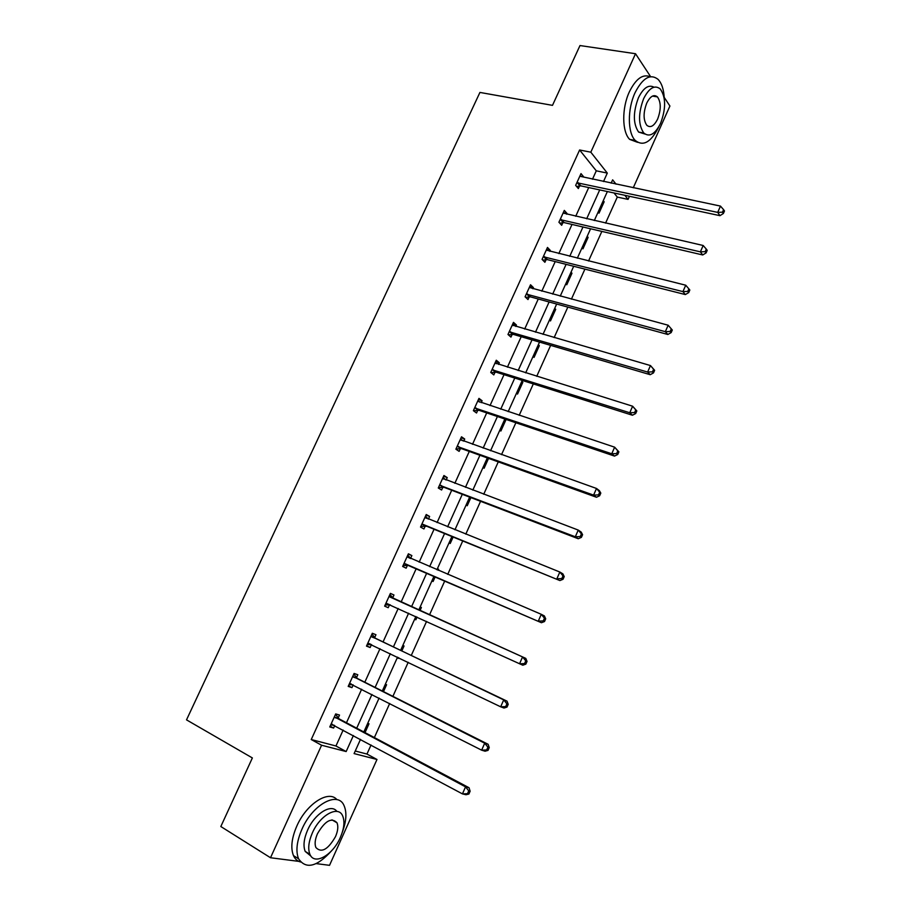 <?xml version="1.0" encoding="UTF-8"?>
<svg xmlns="http://www.w3.org/2000/svg" width="911" height="911" viewBox="0 0 911 911"><rect width="100%" height="100%" fill="white"/><g stroke="black" fill="none" stroke-linecap="round" stroke-linejoin="round"><path stroke-width="1.37" d="M664.199 97.34L669.915 106.029L633.259 187.791M629.455 196.286L628.055 199.395L624.832 195.296M605.576 223.127L617.294 197.072L628.055 199.395M355.244 751.006L366.962 754.057L371.039 744.993M374.375 737.557L389.692 703.474M392.892 696.357L408.208 662.286M411.271 655.464L426.576 621.404M429.514 614.879L444.716 581.036M447.722 574.363L462.708 541.02M465.794 534.153L480.564 501.301M483.73 494.252L498.271 461.877M501.528 454.646L515.865 422.75M519.19 415.336L533.311 383.918M536.727 376.323L550.643 345.371M554.139 337.594L567.838 307.098M571.413 299.15L584.908 269.121M588.552 261.001L601.852 231.405M366.962 754.057L376.983 759.478L329.531 865.325L316.208 863.617M300.197 861.555L270.51 857.741L321.583 745.232L346.157 751.552L353.388 735.541M592.48 179.239L596.284 170.824L579.612 149.985L590.818 152.194L635.525 53.726L579.988 45.55L552.487 105.357L479.926 92.432L186.516 719.861L252.37 757.941L220.826 826.528L270.51 857.741M635.525 53.726L650.625 76.683M356.497 677.625L357.807 674.744L354.072 673.445L348.196 686.393L351.965 687.634L353.183 684.935M393.973 595.008L390.42 593.391L393.973 595.008L392.687 597.844M389.509 604.858L388.211 607.705L384.636 606.134L390.42 593.391M426.006 515L429.616 516.446L426.234 514.51L420.529 527.07L423.934 528.961L425.209 526.159M429.616 516.446L428.409 519.099M461.08 437.747L464.724 439.045L461.513 436.802L455.887 449.18L459.133 451.366L460.385 448.611M464.724 439.045L463.745 441.197M495.641 361.621L499.319 362.76L496.279 360.232L490.744 372.428L493.808 374.911L495.049 372.189M499.319 362.76L498.568 364.423M529.712 286.589L533.425 287.591L530.532 284.767L525.078 296.792L527.993 299.56L529.211 296.884M533.425 287.591L532.889 288.776M563.283 212.639L567.029 213.493L564.308 210.395L558.921 222.238L561.677 225.29L562.884 222.648M567.029 213.493L566.71 214.21M563.328 221.669L563.032 222.318M579.612 149.985L311.243 739.538L335.954 745.984L343.151 730.075M346.465 722.765L361.644 689.228M364.81 682.225L379.989 648.7M383.03 641.982L398.198 608.468M401.102 602.046L416.179 568.737M419.151 562.167L434.012 529.348M437.064 522.595L451.708 490.243M454.851 483.308L469.279 451.435M472.502 444.306L486.713 412.911M490.016 405.6L504.022 374.66M507.416 367.179L521.206 336.694M524.679 329.042L538.264 299.002M541.817 291.178L555.209 261.594M558.83 253.588L572.017 224.448M575.718 216.283L588.711 187.564M579.897 176.051L583.655 176.836L581.002 173.614L575.661 185.377L578.348 188.554L579.533 185.935M546.554 249.477L550.29 250.411L547.477 247.45L542.068 259.384L544.892 262.288L546.099 259.635M550.29 250.411L549.857 251.356M546.52 258.713L546.247 259.316M512.745 323.963L516.435 325.033L513.474 322.369L507.974 334.474L510.969 337.104L512.187 334.394M516.435 325.033L515.785 326.457M478.423 399.542L482.09 400.76L478.958 398.38L473.378 410.667L476.533 413.002L477.774 410.257M482.09 400.76L481.224 402.662M443.611 476.237L447.233 477.603L443.93 475.519L438.271 487.989L441.596 490.016L442.86 487.237M447.233 477.603L446.139 480.006M408.276 554.059L411.863 555.585L408.39 553.808L402.651 566.46L406.147 568.179L407.422 565.367M411.863 555.585L410.576 558.397M374.66 637.586L375.958 634.728L372.314 633.27L366.484 646.115L370.151 647.516L371.46 644.658M338.197 717.959L339.518 715.067L335.692 713.928L329.771 726.967L333.631 728.048L334.747 725.577M311.243 739.538L321.583 745.232M360.505 739.356L354.083 753.591L376.983 759.478M616.064 184.181L612.636 179.843L611.144 183.157M607.364 191.561L594.302 220.542M590.59 228.775L577.323 258.2M573.691 266.274L560.231 296.143M556.667 304.046L543.002 334.36M539.528 342.092L525.658 372.872M522.254 380.422L508.179 411.658M504.853 419.037L490.562 450.74M487.317 457.937L472.82 490.118M469.655 497.121L454.942 529.792M451.867 536.613L436.927 569.762M433.943 576.39L418.775 610.028M415.86 616.519L400.601 650.374M397.549 657.15L382.29 691.016M379.09 698.099L363.831 731.966M603.492 181.551L607.307 173.09L590.818 152.194M356.702 728.196L371.939 694.455M375.116 687.406L390.341 653.688M393.393 646.935L408.606 613.217M411.521 606.76L426.655 573.258M429.639 566.642L444.545 533.63M447.608 526.831L462.298 494.309M465.453 487.317L479.915 455.272M483.149 448.098L497.406 416.521M500.731 409.176L514.772 378.054M518.177 370.538L532.013 339.883M535.486 332.185L549.117 301.974M552.681 294.105L566.107 264.349M569.739 256.31L582.972 226.998M586.673 218.788L599.711 189.921M617.294 197.072L614.025 192.984M367.691 723.391L369.001 723.778L365.015 732.603M385.319 684.286L386.583 684.73L383.485 691.62M402.81 645.478L404.051 645.967L401.808 650.944M398.745 657.731L398.46 658.368L397.219 657.89M421.383 607.489L420.176 606.942L421.383 607.489L419.994 610.575M417.067 617.066L415.837 619.787L414.619 619.252L415.837 619.787M437.417 568.68L438.601 569.284L438.145 570.275M435.151 576.914L433.089 581.491L431.905 580.911M453.086 537.114L450.228 543.48L449.066 542.831M470.896 497.6L467.229 505.73L466.102 505.036M488.558 458.381L484.117 468.243L483.012 467.502M506.095 419.459L500.879 431.028L499.809 430.231M521.798 381.424L522.834 382.29L517.528 394.076L516.48 393.233M538.321 344.768L539.335 345.679L534.062 357.385L533.037 356.486M554.719 308.362L555.71 309.33L550.472 320.945L549.481 320M571.015 272.218L571.971 273.232L566.767 284.767L565.799 283.776M587.185 236.325L588.119 237.372L582.96 248.84L582.015 247.803M603.253 200.671L604.152 201.775L599.028 213.163L598.117 212.069M596.284 170.824L607.307 173.09M335.954 745.984L346.157 751.552M602.877 201.502L604.152 201.775M586.843 237.076L588.119 237.372M570.707 272.901L571.971 273.232M554.446 308.977L555.71 309.33M538.071 345.303L539.335 345.679M521.593 381.891L522.834 382.29M437.382 568.76L438.601 569.284M384.658 606.077L388.211 607.705M366.621 645.808L370.151 647.516M397.264 657.788L398.46 658.368M348.446 685.846L351.965 687.634M330.135 726.169L333.631 728.048M578.155 182.678L580.819 185.867L719.952 215.668L717.709 212.388L576.857 182.735M722.48 212.183L723.38 213.493L724.484 210.988L723.585 209.655L722.48 212.183L717.709 212.388L720.464 206.091L579.806 176.244M580.819 185.867L576.583 186.47M719.952 215.668L723.38 213.493M723.585 209.655L720.464 206.091M664.256 98.49C663.88 89.711 661.819 83.345 658.072 79.371C650.374 73.392 642.688 77.856 635.024 92.774C627.326 109.172 627.577 132.972 635.218 140.408C643.166 146.751 650.978 142.332 658.63 127.141L658.687 127.005M650.169 76.752C642.824 73.7 635.889 78.722 629.364 91.84C621.678 108.193 621.974 131.936 629.66 139.372L637.586 142.332M644.931 134.031L638.622 132.061C633.031 123.839 632.963 112.406 638.44 97.75C643.394 87.866 648.564 84.336 653.961 87.183M660.543 123.395C666.043 108.728 665.952 97.249 660.259 88.948C654.713 84.609 649.179 87.832 643.656 98.627C638.178 113.317 638.212 124.773 643.77 133.006C649.441 137.538 655.032 134.327 660.543 123.395M646.73 103.137C643.2 112.6 643.223 119.99 646.821 125.297C650.454 128.189 654.052 126.128 657.617 119.102C661.158 109.639 661.101 102.237 657.446 96.908C653.859 94.084 650.295 96.156 646.73 103.137M342.342 832.187C346.385 821.266 346.966 812.441 344.096 805.723C338.186 790.668 312.746 804.117 301.962 829.158C296.735 841.286 295.597 851.147 298.546 858.754C305.937 869.595 316.96 866.919 331.638 850.726M336.911 799.642C328.746 789.621 306.506 803.753 296.827 826.061C291.611 838.154 290.495 848.004 293.467 855.611C295.016 859.027 297.385 861.157 300.573 862.011M310.947 856.112L305.196 851.409C303.044 845.932 303.853 838.826 307.622 830.08C314.75 813.546 331.342 803.286 336.899 811.439M340.35 837.425C344.13 828.6 344.905 821.437 342.673 815.949C338.414 805.017 320.08 814.912 312.359 832.916C308.59 841.684 307.77 848.813 309.899 854.29C314.318 865.769 332.914 855.087 340.35 837.425M317.461 833.736C315.024 839.395 314.5 843.996 315.889 847.526C321.435 853.277 327.971 849.644 335.499 836.64C337.935 830.957 338.436 826.357 337.013 822.815C331.581 817.121 325.068 820.765 317.461 833.736M561.415 219.551L564.16 222.603L702.723 254.966L700.388 251.846L560.128 219.597M705.182 251.641L706.105 252.894L707.221 250.354L706.298 249.102L705.182 251.641L700.388 251.846L703.167 245.492L563.1 213.049M564.16 222.603L559.764 223.172M702.723 254.966L706.105 252.894M706.298 249.102L703.167 245.492M544.562 256.686L547.386 259.612L685.345 294.572L682.931 291.6L543.275 256.708M687.748 291.395L688.705 292.59L689.832 290.028L688.864 288.844L687.748 291.395L682.931 291.6L685.732 285.211L546.27 250.115M547.386 259.612L542.808 260.136M685.345 294.572L688.705 292.59M688.864 288.844L685.732 285.211M527.583 294.094L530.487 296.872L667.843 334.485L665.337 331.672L526.296 294.094M670.177 331.467L665.337 331.672L668.173 325.227L672.295 330.021L671.305 328.882L670.177 331.467L671.168 332.595L672.295 330.021M529.314 287.455L668.173 325.227L671.305 328.882M530.487 296.872L525.693 297.373M667.843 334.485L671.168 332.595M510.479 331.775L513.462 334.417L650.203 374.694L647.619 372.052L509.203 331.763M652.47 371.847L647.619 372.052L650.465 365.562L654.633 370.31L653.608 369.251L652.47 371.847L653.494 372.906L654.633 370.31M512.244 325.068L650.465 365.562L653.608 369.251M513.462 334.417L508.44 334.884M512.267 324.999L512.904 325.591M650.203 374.694L653.494 372.906M493.25 369.729L496.313 372.223L632.428 415.234L629.752 412.751L491.974 369.695M634.625 412.546L629.752 412.751L632.621 406.215L636.835 410.929L635.776 409.927L634.625 412.546L635.684 413.537L636.835 410.929M495.037 362.954L632.621 406.215L635.776 409.927M496.313 372.223L491.018 372.656M495.174 362.658L496.244 363.705M632.428 415.234L635.684 413.537M475.895 407.969L479.038 410.314L614.515 456.081L611.748 453.769L474.631 407.912M616.633 453.564L611.748 453.769L614.64 447.176L618.888 451.856L617.795 450.922L616.633 453.564L617.738 454.487L618.888 451.856M477.706 401.125L614.64 447.176L617.795 450.922M479.038 410.314L473.424 410.702M477.956 400.601L479.414 402.07M614.515 456.081L617.738 454.487M458.404 446.481L461.638 448.679L596.454 497.247L593.596 495.117L457.151 446.413M598.504 494.901L593.596 495.117L596.511 488.467L599.358 490.63L600.804 493.102L599.677 492.247L598.504 494.901L599.643 495.755L600.804 493.102M460.26 439.569L596.511 488.467L599.677 492.247M461.638 448.679L455.978 448.998M460.602 438.806L462.446 440.73M596.454 497.247L599.643 495.755M440.799 485.29L444.112 487.339L578.257 538.743L575.308 536.784L439.546 485.187M580.239 536.568L575.308 536.784L578.246 530.077L581.184 532.07L582.584 534.677L581.412 533.892L580.239 536.568L581.412 537.353L582.584 534.677M442.666 478.298L578.246 530.077L581.412 533.892M444.112 487.339L438.464 487.556M443.122 477.296L445.342 479.698M578.257 538.743L581.412 537.353M423.057 524.383L559.912 580.569L421.804 524.258M561.825 578.565L556.872 578.781L559.832 572.028L562.861 573.839L564.216 576.583L563.009 575.866L561.825 578.565L563.032 579.282L564.216 576.583M424.959 517.323L559.832 572.028L563.009 575.866M426.45 526.273L420.825 526.41M425.517 516.07L428.113 518.985M559.912 580.569L563.032 579.282M405.179 563.761L541.43 622.714L403.937 563.624M543.263 620.903L538.287 621.12L541.282 614.31L544.402 615.938L545.7 618.831L544.448 618.182L543.263 620.903L544.505 621.541L545.7 618.831M407.103 556.632L541.282 614.31L544.448 618.182M408.663 565.503L403.061 565.549M407.786 555.141L410.736 558.58M541.43 622.714L544.505 621.541M525.829 664.142L527.036 661.409L525.749 660.828L524.542 663.572L525.829 664.142L522.789 665.212L385.934 603.276M524.542 663.572L519.555 663.789L522.572 656.922L525.784 658.38L393.62 598.664L389.919 594.496M389.122 596.238L522.572 656.922L525.749 660.828M390.352 604.893L385.159 604.984M527.036 661.409L525.784 658.38M507.006 707.084L508.224 704.328L506.892 703.827L505.685 706.594L507.006 707.084L504.011 708.041L500.674 706.811L367.793 643.234M505.685 706.594L500.674 706.811L503.715 699.887L507.028 701.151L375.583 638.44L371.916 634.136M371.016 636.14L503.715 699.887L506.892 703.827M371.586 644.646L367.122 644.715M508.224 704.328L507.028 701.151M488.034 750.379L489.253 747.589L487.897 747.168L486.668 749.958L488.034 750.379L485.073 751.211L481.646 750.174L349.517 683.489M486.668 749.958L481.646 750.174L484.698 743.194L488.114 744.276L357.419 678.501L353.787 674.083M352.762 676.338L484.698 743.194L487.897 747.168M352.808 684.742L348.947 684.73M489.253 747.589L488.114 744.276M468.903 794.016L470.133 791.203L468.732 790.862L467.502 793.675L468.903 794.016L465.976 794.734L462.446 793.891L331.103 724.051M467.502 793.675L462.446 793.891L465.532 786.853L469.051 787.742L339.108 718.87L335.51 714.326M334.371 716.843L465.532 786.853L468.732 790.862M333.893 725.122L330.636 725.054M470.133 791.203L469.051 787.742M577.244 182.667L579.92 185.867M560.516 219.528L563.26 222.591M543.662 256.651L546.486 259.567M526.683 294.048L529.587 296.827M509.591 331.706L512.574 334.348M492.361 369.65L495.425 372.144M475.007 407.877L478.161 410.223M460.499 439.831L461.114 440.252M457.527 446.379L460.761 448.576M442.917 478.571L443.759 479.106M439.922 485.164L443.236 487.214M425.198 517.596L426.507 518.336M422.18 524.235L425.585 526.137M407.354 556.917L410.041 558.284M404.313 563.613L407.798 565.344M389.361 596.523L392.926 598.128M390.067 597.058L393.62 598.664M386.298 603.264L389.874 604.847M371.244 636.436L374.899 637.882M371.939 636.994L375.583 638.44M368.158 643.234L370.561 644.157M352.99 676.645L356.736 677.932M353.684 677.215L357.419 678.501M349.881 683.489L351.213 683.933M334.599 717.162L338.436 718.278M335.282 717.754L339.108 718.87M331.467 724.063L332.401 724.325M652.492 96.088L657.446 96.908M638.622 132.061L643.77 133.006M635.218 140.408L629.66 139.372M331.957 819.854L337.013 822.815M305.196 851.409L309.899 854.29M298.546 858.754L293.467 855.611M561.37 219.54L564.114 222.591M544.391 256.651L547.215 259.567M527.287 294.037L530.191 296.815M510.058 331.695L513.041 334.337M492.714 369.638L495.778 372.132M475.235 407.866L478.389 410.212M457.641 446.367L460.875 448.565"/></g></svg>
